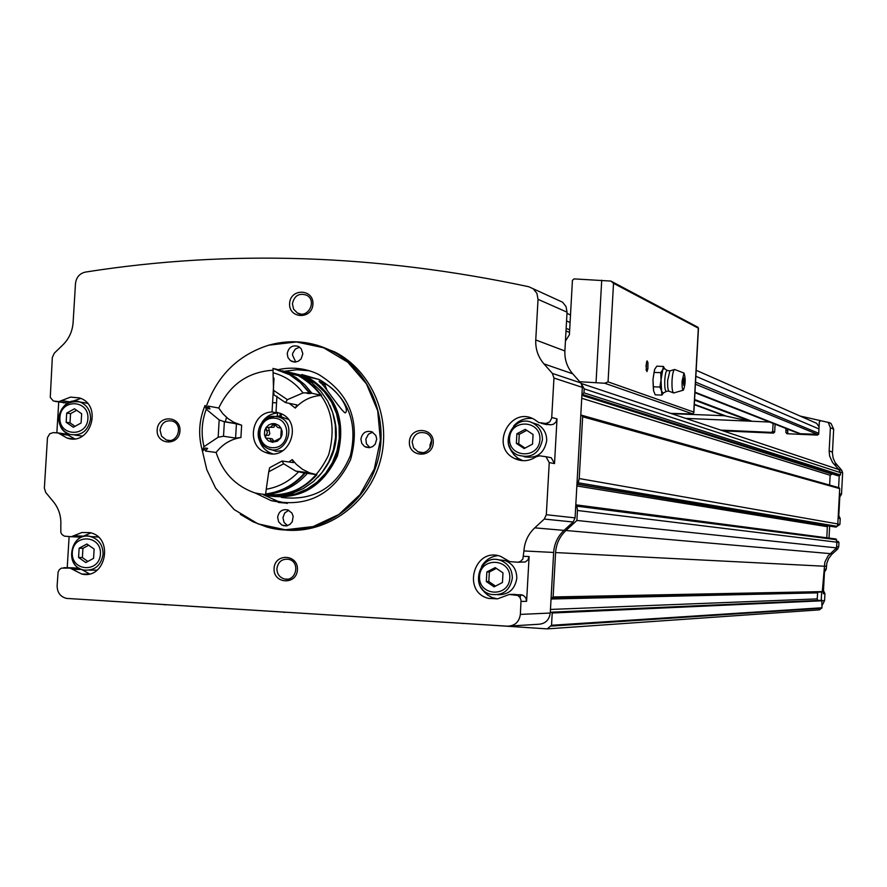 <?xml version="1.0" encoding="UTF-8"?>
<svg xmlns="http://www.w3.org/2000/svg" width="887" height="887" viewBox="0 0 887 887"><rect width="100%" height="100%" fill="white"/><g stroke="black" fill="none" stroke-linecap="round" stroke-linejoin="round"><path stroke-width="1.33" d="M838.803 469.556L832.516 462.404L829.6 455.94L829.157 450.873L830.387 427.734L828.225 422.389L820.719 420.715L819.333 421.768L818.69 434.02L817.492 435.107L786.991 433.732L785.926 432.546L785.893 428.443M723.005 430.86L773.486 433.122L774.673 432.047L775.094 424.197M567.048 312.169L566.028 306.592L562.591 302.201L528.719 286.723C376.742 254.347 228.979 249.458 85.429 272.076C79.608 273.451 76.293 277.265 75.484 283.541L73.111 322.524C72.446 331.272 69.075 338.69 63.01 344.755L54.273 353.203L52.322 357.505L50.271 397.409L53.309 400.979L58.908 401.611L70.55 397.099L79.497 397.919C103.247 405.182 90.463 446.494 67.09 438.067L58.232 432.989L53.342 432.59L49.783 433.732L47.477 437.646L44.361 488.149L45.736 492.485L53.453 501.787C58.764 508.406 61.225 516.123 60.826 524.916L60.826 532.466L61.99 534.528L64.363 536.136L71.293 536.724L81.87 532.51L89.798 532.61C114.312 537.2 106.041 579.799 81.759 574.044L70.051 568.101L61.38 568.135L59.329 569.687L58.098 572.026L57.123 585.786C57.245 592.583 60.383 596.796 66.536 598.403L507.497 626.189C514.903 625.889 519.194 621.964 520.359 614.403L521.046 600.233L519.959 597.428L517.742 595.465L509.349 594.445L497.563 598.836L488.659 598.426C461.251 592.028 474.301 546.436 500.7 556.393L509.737 561.615L517.875 562.236L520.481 561.46L522.864 558.998L523.918 550.949L553.643 552.457L551.137 597.35L552.124 597.683L553.111 596.962L555.584 552.568C556.216 543.82 559.664 536.469 565.95 530.504L576.894 520.458L577.448 510.48L576.938 506.167L575.807 504.825L582.338 387.364L581.129 383.317L572.736 373.815C567.148 367.307 564.542 359.69 564.886 350.975L567.048 312.169L538.032 299.329L536.968 293.497L533.375 288.907M769.628 422.046L685.584 418.354M828.225 422.389L800.052 416.025M839.789 496.975L841.508 494.192L842.65 472.793L841.785 470.354L835.221 462.704L833.148 458.113L832.427 453.124L833.669 429.186L831.064 423.509L828.89 422.412M837.472 525.448L839.911 524.45L840.222 518.573L838.803 515.624M829.655 526.091L827.383 525.803M829.023 538.076L829.655 526.168M824.455 572.037L826.24 569.232L826.806 563.323L828.591 558.588L831.618 554.541L837.616 549.108L838.725 546.769L838.958 542.522L838.27 541.425L836.729 541.181M822.083 605.533L824.566 600.643L824.943 593.636L823.469 590.642M317.047 345.176L334.787 351.951C372.019 370.921 392.065 418.509 380.312 460.93C368.848 503.439 327.613 533.508 286.202 530.127M409.395 441.759C410.16 426.059 434.264 427.146 433.255 442.879C432.468 458.623 408.353 457.448 409.395 441.759M274.083 568.412C274.859 552.856 298.442 554.198 297.433 569.798C296.624 585.398 273.041 583.968 274.083 568.412M157.165 429.873C157.953 414.528 180.992 415.571 179.972 430.949C179.163 446.338 156.112 445.207 157.165 429.873M289.605 303.432C290.382 287.953 313.931 288.741 312.923 304.252C312.124 319.775 288.563 318.899 289.605 303.432M544.529 424.108L550.616 424.818L553.277 424.33L555.905 422.145L557.014 418.886L554.519 463.591L549.241 462.582L546.325 514.715L544.285 519.061L534.761 527.843C528.186 534.096 524.583 541.791 523.918 550.949M549.241 462.582L545.96 456.694L539.496 455.829L535.992 456.849C529.151 461.295 522.066 461.872 514.737 458.568C489.081 447.004 510.635 404.816 534.673 419.651L538.83 422.578L545.993 423.476L549.729 421.846L551.681 418.198L553.965 378.05L552.368 373.405L543.942 363.87L572.736 373.815M538.032 299.329L535.759 339.965C535.382 349.09 538.11 357.062 543.942 363.87M69.119 536.591L67.224 567.735M514.138 594.379L523.286 595.377L525.803 597.827L526.601 601.308L529.107 556.548L523.618 556.315M510.424 626.011L537.954 624.304C545.05 624.027 549.153 620.268 550.262 613.05L551.137 597.35M58.73 402.011L56.857 432.756M534.761 527.843L564.01 530.393L573.135 522.011L575.075 517.875L575.807 504.825L836.009 538.997L576.029 504.903M838.603 487.595L839.224 475.798L840.41 474.933L840.532 472.66L838.736 469.467M840.222 518.573L838.658 518.274L839.956 493.771L841.508 494.192M485.189 624.781L547.19 628.883L819.433 609.846L821.972 607.772L821.794 600.299L551.526 612.174M552.579 597.672L822.249 592.017L824.843 562.192L828.092 555.85L836.552 547.889L836.851 542.19L836.009 538.997M835.044 526.989L837.261 526.357L837.816 523.94L839.69 488.604L838.825 487.65M185.971 605.976L283.962 612.13M361.963 617.042L463.103 623.395M106.762 600.987L165.037 604.657M547.19 628.883L551.537 625.268L552.213 613.017L551.625 612.196L550.306 612.396M576.96 484.003L578.235 482.783L579.222 478.548L582.648 416.757L581.905 415.316L580.797 415.072M564.01 530.393C557.723 536.369 554.275 543.72 553.643 552.457M581.95 394.36L583.979 392.852L584.2 388.872L581.129 383.317M285.902 612.252L283.762 612.318M837.816 523.94L579.222 478.548M836.851 542.19L577.448 510.48M836.552 547.889L576.894 520.458M817.725 592.106L817.193 598.902L817.947 600.477M826.817 537.788L827.383 525.714M829.622 485.067L830.143 475.244L581.728 398.263M832.305 473.98L830.143 475.244M837.638 475.654L839.224 475.798M821.218 600.333L821.661 592.028M824.943 593.636L823.313 593.68L824.611 569.166L826.24 569.232M292.411 303.731C294.351 295.559 299.107 292.721 306.669 295.227C317.491 300.76 307.878 319.176 297.4 312.989L293.597 309.153L292.411 303.731M160.026 430.095C161.501 422.811 165.669 419.828 172.533 421.137C183.908 424.74 177.467 444.298 166.346 439.985L161.578 436.204L160.026 430.095M276.91 568.556C278.174 561.659 282.121 558.588 288.763 559.331C300.693 561.848 296.136 582.171 284.372 578.956C279.472 577.404 276.977 573.933 276.91 568.556M412.156 441.97C413.919 434.076 418.553 431.137 426.07 433.178C437.535 438.001 429.186 457.26 418.01 451.782L413.586 447.857L412.156 441.97M430.14 447.846L429.962 445.263L431.537 440.351M271.067 453.7L270.324 453.202M284.805 371.209L297.112 369.746L309.43 370.788M287.31 503.428L277.786 501.255L264.415 495.201M278.307 369.624C292.122 366.697 305.438 368.227 318.233 374.214C350.055 393.529 360.843 421.99 350.587 459.599C333.712 494.547 307.224 508.229 271.134 500.634L255.345 493.061M206.272 406.501C217.47 375.389 238.27 354.955 268.672 345.198L296.413 341.95L323.677 347.793L347.826 362.24L366.453 383.916L377.696 410.736L380.401 440.052L374.303 468.968L359.989 494.613L338.912 514.449L313.166 526.556L285.315 529.783L258.073 523.895L234.068 509.515L215.585 488.072L206.804 469.7L202.092 449.709M287.222 353.591C288.696 347.105 292.466 344.744 298.531 346.495L301.203 348.735L302.844 353.791L301.103 358.902L298.376 361.209L295.005 362.084L290.492 360.676L287.976 357.594L287.222 353.591M360.898 439.076C362.273 432.745 365.965 430.328 371.986 431.836L375.811 435.462L376.731 438.976L375.234 444.199L372.595 446.649L369.214 447.691L364.524 446.46L361.741 443.3L360.898 439.076M277.642 517.309C278.773 511.477 282.133 508.994 287.721 509.859L291.878 512.996L293.165 516.356L292.267 521.689L289.949 524.405L286.745 525.825L281.889 525.093L278.651 521.878L277.642 517.309M268.528 345.243L269.149 345.065C290.925 339.122 311.925 341.173 332.159 351.23C372.274 371.564 391.866 424.917 375.035 469.145C358.67 513.551 309.519 539.451 266.654 526.967L252.983 521.778L240.333 514.338M295.77 362.029L292.466 354.944L292.721 353.292L295.26 349.112L299.606 347.15M287.554 525.625L284.062 522.443L282.942 517.709L284.694 513.008L288.73 510.247M369.912 447.613L366.442 443.833L365.832 439.12L368.438 434.198L372.662 432.169M554.519 463.591L551.259 457.759L547.689 457.038M532.211 418.453C524.805 417.844 518.596 420.394 513.595 426.104M509.216 445.839L511.123 450.718L514.127 454.964L518.052 458.324L522.875 460.675M524.073 456.716C536.568 458.934 544.108 453.634 546.691 440.817C546.802 433.665 543.897 428.266 537.977 424.596L531.612 422.556M65.383 433.943L57.832 432.878M74.696 438.777L65.993 433.976M80.795 398.429L71.969 401.467M67.6 403.064L55.238 401.445M63.055 402.72L64.23 402.909M87.425 403.308L82.059 402.343M74.94 435.129L82.48 436.06M517.465 562.247L525.381 561.959L527.998 559.808L529.107 556.548M497.818 555.639C490.744 556.537 485.333 560.118 481.586 566.383M481.319 587.737L484.136 591.84L487.795 595.166L492.097 597.528L497.341 598.869M497.718 594.745C508.617 594.867 514.981 589.378 516.799 578.28C516.755 569.609 512.819 563.688 505.013 560.529L498.095 559.775M79.409 568.334L72.335 567.813M89.487 573.889L80.961 569.121M90.884 532.899L83.4 536.147L74.53 535.759M71.437 536.724L80.196 537.101L83.4 536.147M98.257 537.056L92.348 536.679M89.487 570.164L97.126 570.141M533.076 434.508L532.533 444.121L524.173 448.556L516.356 443.367L516.888 433.765L525.248 429.33L533.076 434.508M81.648 413.752L81.094 422.988L73.333 427.257L66.159 422.29L66.713 413.065L74.453 408.796L81.648 413.752M502.984 572.88L502.452 582.504L494.103 586.839L486.32 581.55L486.863 571.949L495.19 567.602L502.984 572.88M94.133 549.075L93.567 558.355L85.784 562.546L78.577 557.468L79.131 548.199L86.904 544.008L94.133 549.075M526.756 430.328L519.272 434.308L518.74 443.866L516.356 443.367M519.272 434.308L516.888 433.765M518.74 443.866L525.071 448.068M88.667 545.239L82.934 548.332L82.38 557.557L78.577 557.468M82.934 548.332L79.131 548.199M82.38 557.557L87.868 561.427M496.31 568.367L489.347 571.993L488.804 581.562L486.32 581.55M489.347 571.993L486.863 571.949M488.804 581.562L495.511 586.107M76.637 410.304L70.55 413.664L69.995 422.844L66.159 422.29M70.55 413.664L66.713 413.065M69.995 422.844L75.029 426.325M787.8 433.765L787.667 429.142M720.765 430.106L771.479 432.379L772.666 431.293L773.087 423.409M819.067 426.835L816.617 423.321L696.184 370.289M694.964 392.675L794.885 431.98L800.429 433.743L818.634 434.308M749.338 421.159L724.28 415.715L694.31 404.672M671.57 413.664L724.28 415.715M670.727 413.386L693.002 413.985L693.756 412.078L608.061 381.865L604.734 383.251L579.754 381.732M664.385 368.371L665.272 369.203M645.991 365.799L647.067 360.887L647.953 362.506L647.887 368.682L646.945 371.609L645.991 365.799M565.451 341.074L569.399 334.743L572.425 280.347L574.077 278.884L610.899 281.079L697.958 327.281L698.324 328.179L613.516 283.297L608.061 381.865M610.899 281.079L613.516 283.297M646.534 362.007L646.191 370.4M664.529 368.715L663.454 366.442L662.777 369.58L664.252 368.548M661.026 379.891L662.777 369.58L660.726 372.662L661.026 379.891L659.939 387.054L661.602 391.112L661.026 379.891M683.777 384.858L683.001 381.366L684.065 378.461M682.103 381L684.021 373.083C685.74 378.538 685.529 384.237 683.389 390.147C682.347 389.848 681.915 386.799 682.103 381M683.345 390.169L673.643 392.974C672.313 392.01 671.781 387.819 672.036 380.379C672.479 374.07 673.3 370.456 674.508 369.524L674.907 369.58M667.456 370.611L667.257 370.489C666.059 370.699 665.228 373.926 664.762 380.168C664.551 387.464 665.117 391.189 666.492 391.344L663.088 393.163L661.602 391.112L661.879 395.103L663.398 392.996M660.726 372.662L654.052 372.396L654.75 369.225L656.801 366.187L663.454 366.442M659.939 387.054L653.264 386.776L652.965 379.558L654.052 372.396M661.879 395.103L655.227 394.826L653.564 390.779L653.264 386.776M653.63 391.067L652.965 379.558L654.528 369.79M286.579 371.586L306.769 376.598C336.495 394.427 346.706 420.904 337.393 456.018C321.914 488.726 297.322 501.698 263.616 494.968M301.846 374.536L319.375 379.592C347.881 396.434 358.226 421.746 350.409 455.541C336.993 487.406 313.965 501.366 281.356 497.419M323.799 383.239C336.794 388.351 350.698 410.304 345.121 412.898C340.342 410.093 321.46 380.944 319.087 381.199L319.42 381.233M280.181 413.298L280.015 416.169M294.728 373.516L306.281 377.507L316.493 383.727L325.296 391.976L332.326 401.955L337.282 413.253L339.965 425.405L340.264 437.912L338.169 450.286L333.756 461.994L327.214 472.583L318.81 481.608L308.898 488.704L297.866 493.593L286.168 496.088L274.294 496.077M292.267 372.972L305.305 377.285L315.617 383.561L324.476 391.932L331.527 402.044L336.472 413.486L339.089 425.782L339.266 438.433L337.005 450.895L332.403 462.67L325.64 473.259L317.003 482.218L306.858 489.192L295.626 493.882L283.773 496.121L271.788 495.8M329.842 405.337C341.428 431.947 337.426 455.951 317.834 477.361M225.32 421.935L226.495 417.356M288.763 372.119L301.425 376.365L311.747 382.652L320.639 391.034L327.713 401.146L332.669 412.599L335.319 424.917L335.541 437.579L333.312 450.086L328.744 461.894L322.014 472.527L313.41 481.552L303.287 488.593L292.067 493.372L280.203 495.689L268.196 495.467M282.21 370.777L298.376 375.644C328.057 393.462 338.147 419.895 328.633 454.931C312.911 487.473 288.275 500.113 254.735 492.873C235.521 486.043 222.648 472.583 216.118 452.481C222.582 444.143 230.842 439.165 240.909 437.535L235.587 438.1L236.43 423.82L241.641 425.206L233.913 422.345L228.014 418.609L222.903 413.774L218.745 408.031C229.999 384.448 248.127 371.841 273.118 370.212M276.944 396.223L276.012 412.167L280.514 413.431C303.997 422.179 289.051 462.282 265.934 452.57C245.965 446.283 251.088 412.2 272.043 411.989L274.016 378.239M285.869 371.431L298.376 375.644L305.937 379.946L314.408 386.898L321.526 395.369C311.237 396.068 302.478 400.303 295.26 408.075L296.957 404.927L285.492 402.587L287.388 399.66L273.54 390.324L273.939 394.804L285.492 402.587M282.066 461.029L269.659 467.704L268.761 471.784L283.64 463.779L282.066 461.029L293.475 462.593L292.244 459.588L296.413 464.444L302.622 469.389L309.685 472.882L316.914 474.711C306.436 486.453 293.675 493.294 278.618 495.223L268.573 494.236L268.861 493.671M276.012 412.167L277.398 412.433M272.043 411.989L277.476 413.02C270.967 413.586 265.79 416.679 261.964 422.29M272.586 453.756L271.411 453.357C265.091 450.807 260.989 446.106 259.115 439.265M277.287 416.258L277.476 413.02M281.39 413.83L281.246 416.325M309.153 392.653L300.327 382.519L289.605 374.691L273.019 368.382L273.074 372.762C285.182 376.021 295.171 382.74 303.055 392.908L309.818 392.797L299.329 381.199L288.342 373.793L274.748 368.77M283.64 463.779L295.781 471.108L304.452 473.137C293.841 485.045 280.913 491.975 265.645 493.948L266.344 494.015C281.6 492.052 294.528 485.122 305.128 473.214L303.842 473.004M298.442 471.962C289.406 481.364 278.673 487.129 266.244 489.247L265.645 493.948M304.452 473.137L305.128 473.214M309.818 392.797L306.47 393.118L308.609 393.584L308.111 392.919M303.986 472.849L316.914 474.711M307.268 473.492C296.69 485.355 283.796 492.274 268.573 494.236M276.19 369.125L288.552 373.327L296.203 377.685L304.762 384.703L311.947 393.263L321.526 395.369M266.244 489.247L268.761 471.784M311.947 393.263L308.609 393.584M223.513 436.238L224.367 421.768L219.178 419.917L218.158 437.247L223.513 436.238L235.587 438.1M224.367 421.768L236.43 423.82M218.158 437.247L204.01 446.671C200.939 434.009 201.682 421.536 206.239 409.24L219.178 419.917M206.239 409.24L205.019 405.514L207.613 408.497L209.964 408.918L208.123 406.08L218.745 408.031M204.01 446.671L202.347 450.607C198.034 435.317 198.921 420.294 205.019 405.514M202.347 450.607L203.09 450.707L205.263 448.046L207.625 448.378L205.451 451.028L204.786 448.589M207.314 408.064L208.123 406.08M205.451 451.028L216.118 452.481M303.055 392.908L287.388 399.66M273.54 390.324L273.074 372.762M274.793 440.994L280.747 437.99L277.276 441.271L272.22 442.203L269.593 438.4L266.322 438.156L265.28 437.258L267.353 432.701L265.834 427.878L270.912 427.002L273.839 423.531L277.886 427.601L280.436 427.734L281.301 428.587L280.747 437.99L282.044 434.741L282.121 431.248L280.979 427.977L278.773 425.405L275.158 423.698L271.832 423.676L268.717 424.94L266.222 427.29L264.703 430.428L264.459 434.608L265.601 437.868L268.34 440.85L272.73 442.314L274.793 440.994M272.254 424.94L274.848 425.394L273.828 427.257L269.338 427.346M265.967 435.007L268.595 435.428L269.803 433.898L268.75 427.966M269.604 438.389L272.209 438.81L273.917 441.238L271.311 440.828M275.358 416.413L279.272 416.114L288.275 419.396M283.075 450.596L276.145 451.306L269.581 449.033M322.258 384.725L324.564 384.16L326.848 389.681M320.584 383.084L322.114 382.153L324.187 383.716M833.669 429.186L830.387 427.734M526.601 601.308L521.09 601.441M520.359 614.403L550.262 613.05M557.014 418.886L551.758 417.5M546.325 514.715L575.075 517.875M553.965 378.05L582.338 387.364M837.616 549.108L835.443 548.887M832.35 553.843L830.143 553.654M842.65 472.793L840.521 472.095M839.911 524.45L837.794 524.073M838.958 542.522L836.851 542.267M838.725 546.769L836.618 546.536M832.449 452.115L829.157 450.873M552.368 373.405L580.808 382.929M463.99 623.45L462.681 623.528M166.623 604.757L164.516 604.801M822.338 600.776L552.213 613.017M821.972 607.772L551.537 625.268M840.532 472.66L584.2 388.872M840.41 474.933L583.979 392.852M839.69 488.604L582.648 416.757M822.826 591.596L553.111 596.962M826.396 566.327L555.584 552.568M830.188 553.621L565.95 530.504M284.915 503.029L278.307 502.43M821.761 608.227L551.171 626.078M817.193 598.902L550.472 609.447M817.515 592.86L551.049 599.002M836.552 539.717L576.938 506.167M827.416 526.701L576.849 485.965M835.144 527L576.949 484.302M836.319 527.066L576.96 484.08M837.261 526.357L578.235 482.783M831.574 473.935L581.894 395.325M837.86 475.731L581.905 394.992M839.457 475.809L582.338 394.382M544.285 519.061L573.135 522.011M535.759 339.965L564.886 350.975M824.566 600.643L822.338 600.743M841.785 470.354L838.57 469.278M837.051 465.11L833.802 463.99M838.725 525.514L837.505 525.304M546.658 424.64L541.314 423.299M550.616 424.818L545.305 423.487M69.053 435.251L60.094 434.053M70.173 401.944L62.123 400.625M67.645 403.031L58.908 401.611M520.913 594.722L515.358 594.811M514.959 594.368L509.349 594.445M72.812 567.813L63.853 567.68M78.311 568.146L69.397 568.013M81.393 569.465L72.501 569.343M542.412 439.852C542.522 432.656 539.595 427.212 533.641 423.52C514.272 411.69 496.942 445.573 517.531 454.976C530.903 458.901 539.196 453.867 542.412 439.852M539.906 439.642C541.148 419.817 510.491 418.464 509.559 438.233C508.262 458.002 538.93 459.488 539.906 439.642M90.574 418.886C90.596 410.637 87.048 405.004 79.941 401.988C60.638 394.416 49.971 428.975 69.907 434.442C81.305 436.227 88.201 431.038 90.574 418.886M87.913 418.675C89.188 399.638 60.904 398.385 59.917 417.378C58.597 436.36 86.882 437.734 87.913 418.675M512.32 578.235C512.265 569.509 508.318 563.555 500.456 560.362C479.202 552.468 468.724 589.09 490.722 594.345C502.785 595.942 509.981 590.576 512.32 578.235M509.792 578.113C511.045 558.267 480.488 556.537 479.545 576.339C478.248 596.119 508.805 597.971 509.792 578.113M103.08 554.231C102.981 545.062 98.834 539.185 90.629 536.602C70.494 531.202 63.576 566.882 84.132 570.097C94.798 570.796 101.118 565.507 103.08 554.231M100.431 554.098C101.706 534.972 73.299 533.375 72.302 552.446C70.982 571.516 99.399 573.246 100.431 554.098M520.414 594.733L520.237 597.738M787.811 430.971L786.048 430.284M787.689 433.222L785.926 432.546M771.479 432.379L773.486 433.122M772.666 431.293L774.673 432.047M752.01 421.27L694.588 399.505M725.599 415.848L694.321 404.306M750.313 421.192L694.554 400.137M800.429 433.743L694.987 392.154M817.914 434.53L695.419 384.171M569.532 332.403L566.006 330.951M818.723 433.288L695.53 382.109M569.676 329.82L566.15 328.356M818.956 428.942L695.851 376.288M570.086 322.491L566.56 320.983M693.002 413.985L604.734 383.251M698.324 328.179L693.756 412.078M601.719 280.203L596.042 382.563M673.444 392.897L669.086 391.222C667.922 390.38 667.456 386.743 667.678 380.312L669.885 370.888M240.909 437.535L241.641 425.206M289.14 403.33L295.26 408.075M292.244 459.588L288.907 461.961M280.702 427.878L279.527 427.678M268.872 430.672L266.255 430.228M274.782 416.48C302.09 418.143 284.938 463.657 263.716 445.884C254.325 430.927 257.973 421.125 274.66 416.48L274.782 416.48M274.15 418.154C292.023 418.797 290.271 448.722 272.42 447.713C254.591 446.993 256.343 417.189 274.15 418.154M831.064 423.509L829.345 422.722M287.443 579.122L285.281 579.111M821.994 600.299L551.625 612.196M839.246 487.783L581.905 415.316M839.002 469.622L581.595 383.594M838.27 541.425L836.729 541.225M297.4 312.989L300.771 314.02M166.346 439.985L169.594 440.44M418.01 451.782L422.456 452.558M271.134 500.634L277.786 501.255M332.159 351.23L334.787 351.951M291.635 361.353L294.528 362.073M283.286 525.658L286.501 525.869M365.766 447.126L369.169 447.691M551.259 457.759L545.96 456.694M520.292 459.61L514.737 458.568M67.212 434.198L58.232 432.989M73.322 438.888L67.09 438.067M522.188 594.944L516.644 595.033M494.425 598.304L488.659 598.426M78.954 568.223L70.051 568.101M88.378 574.111L81.759 574.044M537.977 424.596L533.641 423.52C514.05 411.568 496.864 446.616 517.531 454.976M87.026 403.164L79.941 401.988C68.232 400.447 61.148 405.603 58.697 417.444C58.775 425.838 62.511 431.503 69.907 434.442M505.013 560.529L500.456 560.362C479.002 552.401 468.813 590.077 490.722 594.345M97.67 536.912L90.629 536.602C72.39 530.027 62.068 566.272 84.132 570.097M570.496 314.952L566.981 313.399M698.468 328.212L693.867 412.721M683.91 378.128L683.644 385.091M683.855 378.084L684.786 381.732L683.567 385.158M684.021 373.083L674.719 369.502M663.997 368.382L667.257 370.489L669.84 370.899L674.508 369.524M666.492 391.344L668.92 391.167M306.769 376.598L319.375 379.592M305.305 377.285L306.281 377.507M288.552 373.327L301.425 376.365M265.934 452.57L271.411 453.357M285.692 372.651L286.379 372.817M223.291 421.425L237.084 423.764M295.781 471.108L309.685 472.882M280.469 428.044L278.961 427.789M267.087 438.289L266.41 438.189M272.908 442.314L272.254 442.214M263.716 445.884C251.043 435.728 262.341 414.041 274.66 416.48L279.139 416.114M324.564 384.16L323.167 382.485M322.114 382.153L319.542 382.042M276.556 402.842L272.586 402.665"/></g></svg>
